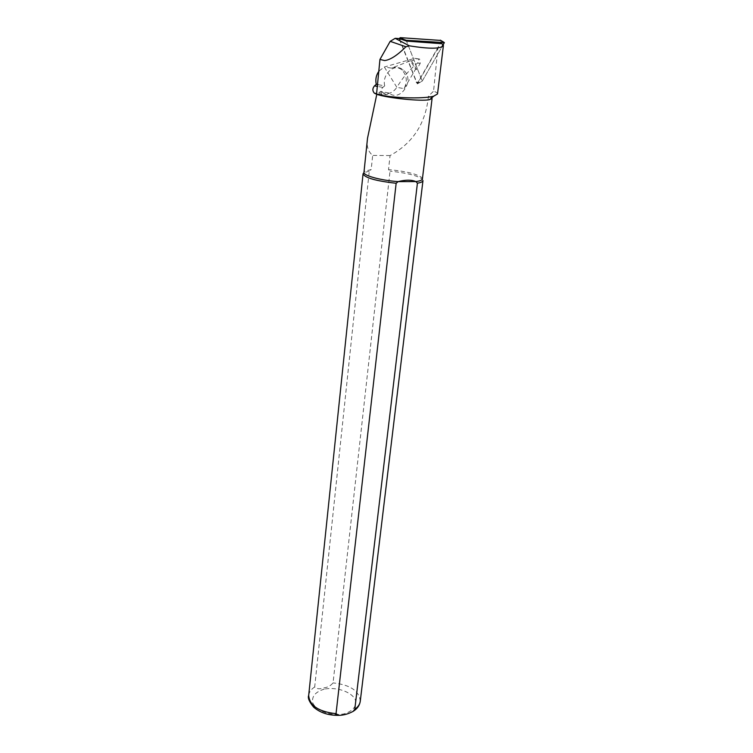 <?xml version="1.0" encoding="UTF-8"?>
<svg xmlns="http://www.w3.org/2000/svg" width="753" height="753" viewBox="0 0 753 753"><rect width="100%" height="100%" fill="white"/><g stroke="black" fill="none" stroke-linecap="round" stroke-linejoin="round"><path stroke-width="0.56" stroke-dasharray="3.77 2.82" d="M437.502 93.965C437.578 93.043 436.269 92.111 433.568 91.16L437.888 48.183L441.729 47.213L442.529 44.088M431.751 97.815L428.448 96.186L433.568 91.16M367.52 138.232C366.278 145.771 367.991 151.504 372.679 155.429L371.173 169.557L364.744 171.242L363.972 172.333M422.414 178.894L421.887 177.652C416.88 173.915 405.754 171.232 388.51 169.604L390.035 171.166L333.052 682.905C330.576 685.879 327.414 687.536 323.592 687.884C319.667 689.296 316.702 688.995 314.688 687L369.271 171.138L371.173 169.557M428.448 96.186C425.765 123.313 412.973 143.098 390.063 155.56L388.51 169.604M390.063 155.56L372.679 155.429M422.97 180.579L422.424 179.299C417.689 175.637 406.893 172.926 390.035 171.166M369.271 171.138L363.859 172.729L364.744 171.242M384.717 85.851C381.696 74.123 394.883 62.414 403.203 69.973C415.75 79.234 400.483 102.841 388.906 93.024L386.995 94.558L382.157 94.662C380.303 92.299 380.529 89.871 382.844 87.395L384.717 85.851L377.921 84.628M437.888 48.183L417.322 83.875L399.466 38.591M417.322 83.875L422.245 81.089L406.516 41.086L422.245 81.089L441.729 47.213M388.906 93.024L380.754 91.49L376.566 94.003M404.126 88.638L415.562 69.257L410.47 60.786L391.532 68.118C395.203 66.819 398.572 67.356 401.641 69.728C406.836 74.989 407.665 81.296 404.126 88.638L396.869 87.339C392.257 93.805 386.882 95.189 380.754 91.49M379.173 70.857L384.322 67.008L396.869 87.339C402.657 77.681 409.528 69.587 417.491 63.064C419.186 61.755 419.317 60.334 417.896 58.809L414.658 58.329L384.322 67.008L391.532 68.118M410.47 60.786L411.58 60.946L417.369 58.706L419.6 59.035L420.202 63.45L416.673 69.427L415.562 69.257M411.58 60.946L416.673 69.427M440.938 40.446L441.051 42.083L417.934 82.284L416.701 82.821L399.165 38.572M443.244 44.578L422.245 81.089L420.343 82.162L416.108 82.209M360.263 701.25C359.294 690.887 350.23 684.769 333.052 682.905M324.298 689.127C315.328 691.875 311.488 696.487 312.768 702.954C316.373 711.086 331.772 716.451 344.281 713.816C353.317 710.823 356.988 706.098 355.303 699.65C351.274 691.687 336.459 686.708 324.298 689.127M314.688 687C311.093 689.306 309.097 692.129 308.683 695.471M382.844 87.395L377.695 86.454M386.995 94.558L379.004 93.033M417.369 58.706L414.658 58.329M420.202 63.45L417.491 63.064M401.735 39.401L399.203 39.532M416.701 82.821L420.343 82.162L417.934 82.284M441.004 40.53L443.573 41.773L441.051 42.083M421.887 177.652L422.424 179.299M403.203 69.973L401.641 69.728M382.157 94.662L376.632 93.598M419.6 59.035L417.896 58.809"/><path stroke-width="1.13" d="M442.529 44.088L443.413 45.434C441.042 48.964 429.662 49.086 409.303 45.82L405.942 46.78C397.245 55.402 390.139 59.986 384.614 60.551L379.954 59.44L376.566 94.003C388.416 98.022 423.337 99.217 433.737 96.149L437.502 93.965M441.747 43.693L406.516 41.086L399.466 38.591L395.174 38.328L390.186 41.34L379.954 59.44M376.632 93.598L374.326 93.156L376.792 94.323C387.936 98.135 421.106 101.514 429.483 99.697L432.081 98.474L431.751 97.815M376.792 94.323L367.52 138.232L363.972 172.333C363.068 175.553 380.576 180.391 398.111 181.624L396.153 183.261L336.036 713.684L338.681 715.35C343.509 715.294 348.338 713.957 353.176 711.35L354.795 709.241L417.416 183.186C420.946 182.593 422.791 181.727 422.97 180.579L360.263 701.25C359.661 705.392 357.299 708.752 353.176 711.35M417.416 183.186L415.863 181.577C411.496 179.722 405.585 179.741 398.111 181.624L415.863 181.577C420.023 181.021 422.207 180.127 422.414 178.894L432.081 98.474M363.859 172.729L363.05 173.858C364.932 177.859 375.973 180.993 396.153 183.261M377.921 84.628L376.265 84.327C375.21 79.357 376.18 74.867 379.173 70.857M374.326 93.156C372.34 90.784 372.396 88.365 374.505 85.88L376.265 84.327M399.165 38.572L400.285 37.65L440.938 40.446M406.516 41.086L406.206 40.285L403.448 39.307L401.735 39.401M406.206 40.285L444.374 42.61L440.317 40.135M444.374 42.61L443.244 44.578M395.174 38.328L409.303 45.82M390.186 41.34L405.942 46.78M440.703 43.166L443.15 44.399M354.795 709.241C358.042 706.992 359.859 704.328 360.263 701.25M338.652 715.35C328.477 715.472 320.147 712.743 313.653 707.161C309.229 701.787 307.572 697.89 308.683 695.471C309.605 705.674 318.717 711.745 336.036 713.684M377.695 86.454L374.505 85.88M403.448 39.307L400.285 37.65M437.521 93.965L443.413 45.434M429.483 99.697L433.747 96.168M308.683 695.471L363.05 173.858"/></g></svg>
